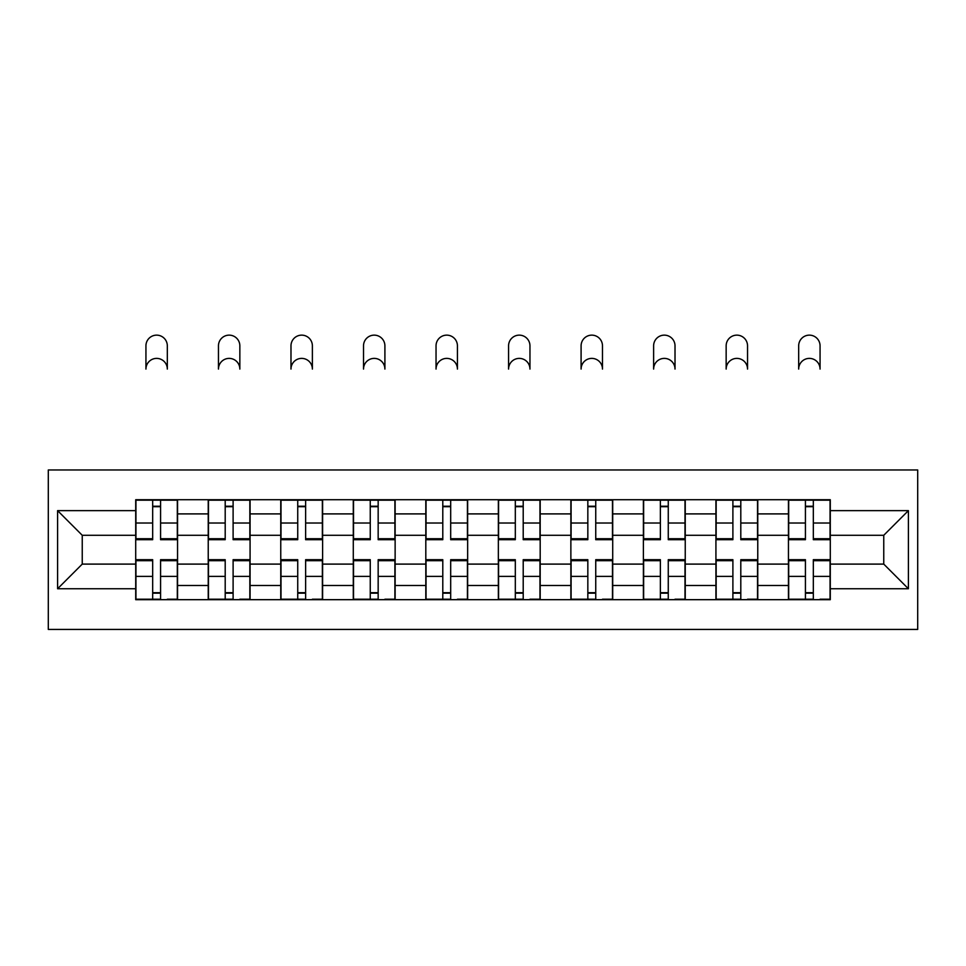<?xml version="1.0" encoding="UTF-8"?>
<svg xmlns="http://www.w3.org/2000/svg" width="966" height="966" viewBox="0 0 966 966"><rect width="100%" height="100%" fill="white"/><g stroke="black" fill="none" stroke-linecap="round" stroke-linejoin="round"><path stroke-width="1.45" d="M48.3 629.434L917.7 629.434L917.7 469.959L48.3 469.959L48.3 629.434M208.233 599.681L208.233 513.9L177.551 513.9L177.551 599.681M177.551 513.9L177.551 499.724M208.233 513.9L208.233 499.724M250.073 499.724L250.073 599.681M280.756 599.681L280.756 499.724M322.608 499.724L322.608 599.681M353.29 599.681L353.29 499.724M395.13 499.724L395.13 599.681M425.813 599.681L425.813 499.724M467.653 499.724L467.653 599.681M498.347 599.681L498.347 499.724M540.187 499.724L540.187 599.681M570.87 599.681L570.87 499.724M612.71 499.724L612.71 599.681M643.392 599.681L643.392 499.724M685.244 499.724L685.244 599.681M715.927 599.681L715.927 499.724M757.767 499.724L757.767 599.681M788.449 599.681L788.449 499.724M788.449 564.108L757.767 564.108M715.927 564.108L685.244 564.108M643.392 564.108L612.71 564.108M570.87 564.108L540.187 564.108M498.347 564.108L467.653 564.108M425.813 564.108L395.13 564.108M353.29 564.108L322.608 564.108M280.756 564.108L250.073 564.108M208.233 564.108L177.551 564.108M788.449 535.285L757.767 535.285M715.927 535.285L685.244 535.285M643.392 535.285L612.71 535.285M570.87 535.285L540.187 535.285M498.347 535.285L467.653 535.285M425.813 535.285L395.13 535.285M353.29 535.285L322.608 535.285M280.756 535.285L250.073 535.285M208.233 535.285L177.551 535.285M82.243 564.108L135.711 564.108L135.711 535.285L82.243 535.285L82.243 564.108L57.598 588.753L57.598 510.64L135.711 510.64L135.711 535.285M830.289 535.285L830.289 564.108L883.757 564.108L883.757 535.285L830.289 535.285L830.289 499.724L135.711 499.724L135.711 510.64M830.289 510.64L908.402 510.64L908.402 588.753L830.289 588.753L830.289 564.108M135.711 564.108L135.711 599.681L830.289 599.681L830.289 588.753M135.711 588.753L57.598 588.753M160.573 592.701L152.676 592.701M152.676 506.691L160.573 506.691M233.108 592.701L225.199 592.701M225.199 506.691L233.108 506.691M305.63 592.701L297.733 592.701M297.733 506.691L305.63 506.691M378.165 592.701L370.256 592.701M370.256 506.691L378.165 506.691M450.687 592.701L442.79 592.701M442.79 506.691L450.687 506.691M523.21 592.701L515.313 592.701M515.313 506.691L523.21 506.691M595.744 592.701L587.835 592.701M587.835 506.691L595.744 506.691M668.267 592.701L660.37 592.701M660.37 506.691L668.267 506.691M740.801 592.701L732.892 592.701M732.892 506.691L740.801 506.691M813.324 592.701L805.427 592.701M805.427 506.691L813.324 506.691M57.598 510.64L82.243 535.285M883.757 564.108L908.402 588.753M883.757 535.285L908.402 510.64M167.323 369.072A10.698 10.698 0 0 0 156.625 358.386A10.698 10.698 0 0 0 145.938 369.072L145.938 345.828A10.698 10.698 0 0 1 156.625 335.142A10.698 10.698 0 0 1 167.323 345.828L167.323 369.072M160.573 539.704L160.573 500.183L177.309 500.183L177.309 539.704L160.573 539.704M152.676 506.232L160.573 506.232M152.676 500.183L135.94 500.183L135.94 539.704L152.676 539.704L152.676 500.183L160.573 500.183M152.676 560.678L135.94 560.678L135.94 559.688L152.676 559.688L152.676 599.21L135.94 599.21L145.238 599.21M135.94 560.678L135.94 599.21M160.573 593.172L152.676 593.172M168.012 599.21L177.309 599.21L177.309 559.688L160.573 559.688L160.573 599.21L145.938 599.21M177.309 599.21L167.323 599.21M239.846 369.072A10.698 10.698 0 0 0 229.159 358.386A10.698 10.698 0 0 0 218.461 369.072L218.461 345.828A10.698 10.698 0 0 1 229.159 335.142A10.698 10.698 0 0 1 239.846 345.828L239.846 369.072M233.108 539.704L233.108 500.183L249.844 500.183L249.844 539.704L233.108 539.704M225.199 506.232L233.108 506.232M225.199 500.183L208.463 500.183L208.463 539.704L225.199 539.704L225.199 500.183L233.108 500.183M312.38 369.072A10.698 10.698 0 0 0 301.682 358.386A10.698 10.698 0 0 0 290.983 369.072L290.983 345.828A10.698 10.698 0 0 1 301.682 335.142A10.698 10.698 0 0 1 312.38 345.828L312.38 369.072M305.63 539.704L305.63 500.183L322.366 500.183L322.366 539.704L305.63 539.704M297.733 506.232L305.63 506.232M297.733 500.183L280.997 500.183L280.997 539.704L297.733 539.704L297.733 500.183L305.63 500.183M225.199 560.678L208.463 560.678L208.463 559.688L225.199 559.688L225.199 599.21L208.463 599.21L217.761 599.21M208.463 560.678L208.463 599.21M233.108 593.172L225.199 593.172M240.546 599.21L249.844 599.21L249.844 559.688L233.108 559.688L233.108 599.21L218.461 599.21M249.844 599.21L239.846 599.21M297.733 560.678L280.997 560.678L280.997 559.688L297.733 559.688L297.733 599.21L280.997 599.21L290.295 599.21M280.997 560.678L280.997 599.21M305.63 593.172L297.733 593.172M313.069 599.21L322.366 599.21L322.366 559.688L305.63 559.688L305.63 599.21L290.983 599.21M322.366 599.21L312.38 599.21M384.903 369.072A10.698 10.698 0 0 0 374.204 358.386A10.698 10.698 0 0 0 363.518 369.072L363.518 345.828A10.698 10.698 0 0 1 374.204 335.142A10.698 10.698 0 0 1 384.903 345.828L384.903 369.072M378.165 539.704L378.165 500.183L394.901 500.183L394.901 539.704L378.165 539.704M370.256 506.232L378.165 506.232M370.256 500.183L353.52 500.183L353.52 539.704L370.256 539.704L370.256 500.183L378.165 500.183M457.425 369.072A10.698 10.698 0 0 0 446.739 358.386A10.698 10.698 0 0 0 436.04 369.072L436.04 345.828A10.698 10.698 0 0 1 446.739 335.142A10.698 10.698 0 0 1 457.425 345.828L457.425 369.072M450.687 539.704L450.687 500.183L467.423 500.183L467.423 539.704L450.687 539.704M442.79 506.232L450.687 506.232M442.79 500.183L426.042 500.183L426.042 539.704L442.79 539.704L442.79 500.183L450.687 500.183M529.96 369.072A10.698 10.698 0 0 0 519.261 358.386A10.698 10.698 0 0 0 508.575 369.072L508.575 345.828A10.698 10.698 0 0 1 519.261 335.142A10.698 10.698 0 0 1 529.96 345.828L529.96 369.072M523.21 539.704L523.21 500.183L539.958 500.183L539.958 539.704L523.21 539.704M515.313 506.232L523.21 506.232M515.313 500.183L498.577 500.183L498.577 539.704L515.313 539.704L515.313 500.183L523.21 500.183M370.256 560.678L353.52 560.678L353.52 559.688L370.256 559.688L370.256 599.21L353.52 599.21L362.818 599.21M353.52 560.678L353.52 599.21M378.165 593.172L370.256 593.172M385.603 599.21L394.901 599.21L394.901 559.688L378.165 559.688L378.165 599.21L363.518 599.21M394.901 599.21L384.903 599.21M442.79 560.678L426.042 560.678L426.042 559.688L442.79 559.688L442.79 599.21L426.042 599.21L435.34 599.21M426.042 560.678L426.042 599.21M450.687 593.172L442.79 593.172M458.125 599.21L467.423 599.21L467.423 559.688L450.687 559.688L450.687 599.21L436.04 599.21M467.423 599.21L457.425 599.21M515.313 560.678L498.577 560.678L498.577 559.688L515.313 559.688L515.313 599.21L498.577 599.21L507.875 599.21M498.577 560.678L498.577 599.21M523.21 593.172L515.313 593.172M530.66 599.21L539.958 599.21L539.958 559.688L523.21 559.688L523.21 599.21L508.575 599.21M539.958 599.21L529.96 599.21M602.482 369.072A10.698 10.698 0 0 0 591.796 358.386A10.698 10.698 0 0 0 581.097 369.072L581.097 345.828A10.698 10.698 0 0 1 591.796 335.142A10.698 10.698 0 0 1 602.482 345.828L602.482 369.072M595.744 539.704L595.744 500.183L612.48 500.183L612.48 539.704L595.744 539.704M587.835 506.232L595.744 506.232M587.835 500.183L571.099 500.183L571.099 539.704L587.835 539.704L587.835 500.183L595.744 500.183M587.835 560.678L571.099 560.678L571.099 559.688L587.835 559.688L587.835 599.21L571.099 599.21L580.397 599.21M571.099 560.678L571.099 599.21M595.744 593.172L587.835 593.172M603.182 599.21L612.48 599.21L612.48 559.688L595.744 559.688L595.744 599.21L581.097 599.21M612.48 599.21L602.482 599.21M675.017 369.072A10.698 10.698 0 0 0 664.318 358.386A10.698 10.698 0 0 0 653.62 369.072L653.62 345.828A10.698 10.698 0 0 1 664.318 335.142A10.698 10.698 0 0 1 675.017 345.828L675.017 369.072M668.267 539.704L668.267 500.183L685.003 500.183L685.003 539.704L668.267 539.704M660.37 506.232L668.267 506.232M660.37 500.183L643.634 500.183L643.634 539.704L660.37 539.704L660.37 500.183L668.267 500.183M660.37 560.678L643.634 560.678L643.634 559.688L660.37 559.688L660.37 599.21L643.634 599.21L652.931 599.21M643.634 560.678L643.634 599.21M668.267 593.172L660.37 593.172M675.705 599.21L685.003 599.21L685.003 559.688L668.267 559.688L668.267 599.21L653.62 599.21M685.003 599.21L675.017 599.21M747.539 369.072A10.698 10.698 0 0 0 736.841 358.386A10.698 10.698 0 0 0 726.154 369.072L726.154 345.828A10.698 10.698 0 0 1 736.841 335.142A10.698 10.698 0 0 1 747.539 345.828L747.539 369.072M740.801 539.704L740.801 500.183L757.537 500.183L757.537 539.704L740.801 539.704M732.892 506.232L740.801 506.232M732.892 500.183L716.156 500.183L716.156 539.704L732.892 539.704L732.892 500.183L740.801 500.183M732.892 560.678L716.156 560.678L716.156 559.688L732.892 559.688L732.892 599.21L716.156 599.21L725.454 599.21M716.156 560.678L716.156 599.21M740.801 593.172L732.892 593.172M748.239 599.21L757.537 599.21L757.537 559.688L740.801 559.688L740.801 599.21L726.154 599.21M757.537 599.21L747.539 599.21M820.062 369.072A10.698 10.698 0 0 0 809.375 358.386A10.698 10.698 0 0 0 798.677 369.072L798.677 345.828A10.698 10.698 0 0 1 809.375 335.142A10.698 10.698 0 0 1 820.062 345.828L820.062 369.072M813.324 539.704L813.324 500.183L830.06 500.183L830.06 539.704L813.324 539.704M805.427 506.232L813.324 506.232M805.427 500.183L788.691 500.183L788.691 539.704L805.427 539.704L805.427 500.183L813.324 500.183M805.427 560.678L788.691 560.678L788.691 559.688L805.427 559.688L805.427 599.21L788.691 599.21L797.988 599.21M788.691 560.678L788.691 599.21M813.324 593.172L805.427 593.172M820.762 599.21L830.06 599.21L830.06 559.688L813.324 559.688L813.324 599.21L798.677 599.21M830.06 599.21L820.062 599.21M715.927 513.9L685.244 513.9M643.392 513.9L612.71 513.9M570.87 513.9L540.187 513.9M498.347 513.9L467.653 513.9M425.813 513.9L395.13 513.9M353.29 513.9L322.608 513.9M280.756 513.9L250.073 513.9M788.449 513.9L757.767 513.9M715.927 585.493L685.244 585.493M643.392 585.493L612.71 585.493M570.87 585.493L540.187 585.493M498.347 585.493L467.653 585.493M425.813 585.493L395.13 585.493M353.29 585.493L322.608 585.493M280.756 585.493L250.073 585.493M208.233 585.493L177.551 585.493M788.449 585.493L757.767 585.493M160.573 538.714L177.309 538.714M160.573 523.017L177.309 523.017M135.94 538.714L152.676 538.714M135.94 523.017L152.676 523.017M152.676 576.376L135.94 576.376M177.309 560.678L160.573 560.678M177.309 576.376L160.573 576.376M233.108 538.714L249.844 538.714M233.108 523.017L249.844 523.017M208.463 538.714L225.199 538.714M208.463 523.017L225.199 523.017M305.63 538.714L322.366 538.714M305.63 523.017L322.366 523.017M280.997 538.714L297.733 538.714M280.997 523.017L297.733 523.017M225.199 576.376L208.463 576.376M249.844 560.678L233.108 560.678M249.844 576.376L233.108 576.376M297.733 576.376L280.997 576.376M322.366 560.678L305.63 560.678M322.366 576.376L305.63 576.376M378.165 538.714L394.901 538.714M378.165 523.017L394.901 523.017M353.52 538.714L370.256 538.714M353.52 523.017L370.256 523.017M450.687 538.714L467.423 538.714M450.687 523.017L467.423 523.017M426.042 538.714L442.79 538.714M426.042 523.017L442.79 523.017M523.21 538.714L539.958 538.714M523.21 523.017L539.958 523.017M498.577 538.714L515.313 538.714M498.577 523.017L515.313 523.017M370.256 576.376L353.52 576.376M394.901 560.678L378.165 560.678M394.901 576.376L378.165 576.376M442.79 576.376L426.042 576.376M467.423 560.678L450.687 560.678M467.423 576.376L450.687 576.376M515.313 576.376L498.577 576.376M539.958 560.678L523.21 560.678M539.958 576.376L523.21 576.376M595.744 538.714L612.48 538.714M595.744 523.017L612.48 523.017M571.099 538.714L587.835 538.714M571.099 523.017L587.835 523.017M587.835 576.376L571.099 576.376M612.48 560.678L595.744 560.678M612.48 576.376L595.744 576.376M668.267 538.714L685.003 538.714M668.267 523.017L685.003 523.017M643.634 538.714L660.37 538.714M643.634 523.017L660.37 523.017M660.37 576.376L643.634 576.376M685.003 560.678L668.267 560.678M685.003 576.376L668.267 576.376M740.801 538.714L757.537 538.714M740.801 523.017L757.537 523.017M716.156 538.714L732.892 538.714M716.156 523.017L732.892 523.017M732.892 576.376L716.156 576.376M757.537 560.678L740.801 560.678M757.537 576.376L740.801 576.376M813.324 538.714L830.06 538.714M813.324 523.017L830.06 523.017M788.691 538.714L805.427 538.714M788.691 523.017L805.427 523.017M805.427 576.376L788.691 576.376M830.06 560.678L813.324 560.678M830.06 576.376L813.324 576.376"/></g></svg>
